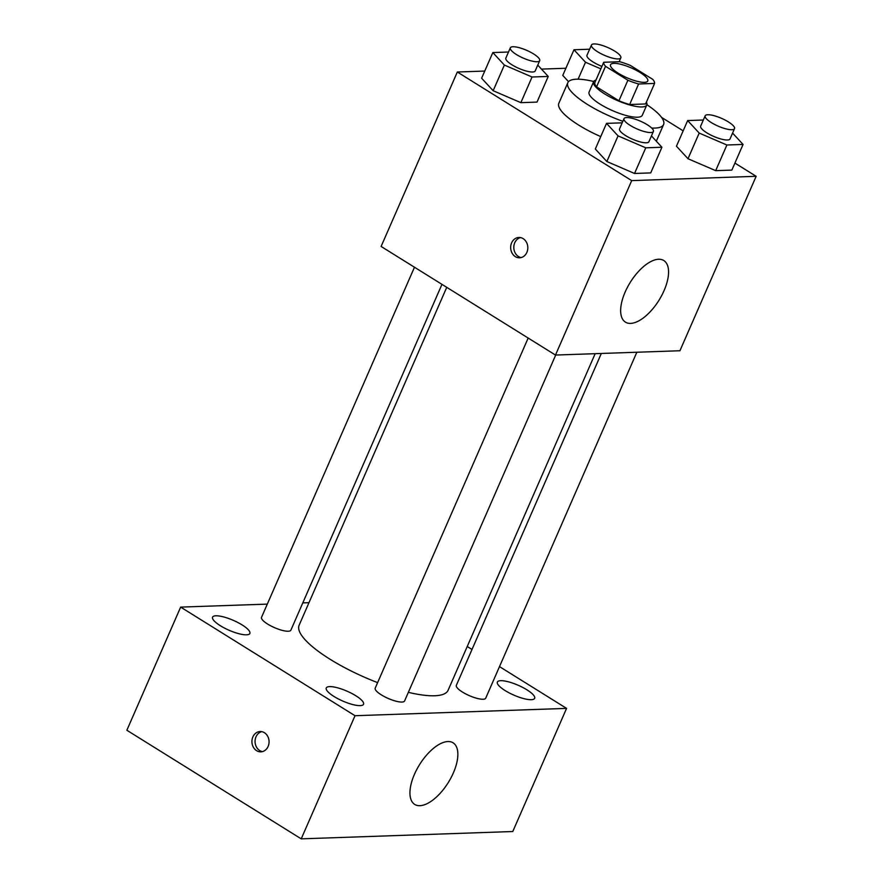 <?xml version="1.0" encoding="UTF-8"?>
<svg xmlns="http://www.w3.org/2000/svg" width="883" height="883" viewBox="0 0 883 883"><rect width="100%" height="100%" fill="white"/><g stroke="black" fill="none" stroke-linecap="round" stroke-linejoin="round"><path stroke-width="1.32" d="M618.266 73.223A20.32 5.375 -156.4 0 1 610.528 64.713A20.32 5.375 -156.4 0 1 631.301 67.925A20.32 5.375 -156.4 0 1 647.769 80.982A20.32 5.375 -156.4 0 1 618.266 73.223M638.608 83.984L654.568 83.432A27.594 7.296 -156.4 0 0 652.78 79.382L630.418 65.452A27.594 7.296 -156.4 0 0 619.7 61.711L603.729 62.263A27.594 7.296 -156.4 0 0 605.528 66.313L627.89 80.243A27.594 7.296 -156.4 0 0 638.608 83.984L629.645 104.514L645.605 103.951L654.568 83.432M605.528 66.313L596.555 86.843A27.594 7.296 -156.4 0 1 594.767 82.792L603.729 62.263M596.555 86.843L618.928 100.772L627.89 80.243M629.645 104.514A27.594 7.296 -156.4 0 1 618.928 100.772M595.937 80.121A29.029 7.682 23.6 0 0 593.586 81.755A29.029 7.682 23.6 0 0 617.107 100.408A29.029 7.682 23.6 0 0 646.786 105A29.029 7.682 23.6 0 0 646.389 102.163M646.786 105L642.305 115.254A29.029 7.682 -156.4 0 1 600.142 104.172A29.029 7.682 -156.4 0 1 589.104 92.009L593.586 81.755M622.846 121.313A52.252 13.819 -156.4 0 1 587.703 104.602A52.252 13.819 -156.4 0 1 567.824 82.715A52.252 13.819 -156.4 0 1 593.729 81.49M646.886 104.713A52.252 13.819 -156.4 0 1 663.586 124.558A52.252 13.819 -156.4 0 1 651.654 128.035M600.738 136.622A52.252 13.819 -156.4 0 1 578.74 125.121A52.252 13.819 -156.4 0 1 558.851 103.234L567.824 82.715M562.758 75.408L568.52 81.655L562.758 75.408L573.972 49.757L585.506 62.252L600.848 68.863M703.321 120.022L687.658 120.563L676.455 146.214L687.989 158.719L715.683 170.651L731.852 170.099L743.056 144.437L732.592 133.09M484.745 71.059L457.328 72.009L631.698 180.618L756.146 176.302L734.91 163.079M683.166 130.85L661.544 117.384M565.893 68.256L541.456 69.095M508.498 52.02L492.835 52.561L481.621 78.223L493.156 90.717L520.86 102.66L537.019 102.097L548.233 76.446L537.758 65.099M622.184 122.836L606.522 123.377L595.319 149.028L606.853 161.523L634.546 173.465L650.716 172.902L661.919 147.251L651.444 135.905M756.146 176.302L679.932 350.75L555.484 355.054L381.114 246.456L457.328 72.009M555.484 355.054L631.698 180.618M625.164 292.008A36.291 16.92 -58.1 0 1 663.795 260.529A36.291 16.92 -58.1 0 1 658.972 300.275A36.291 16.92 -58.1 0 1 625.429 322.129A36.291 16.92 -58.1 0 1 625.164 292.008M515.319 256.611A10.166 8.576 88 0 1 510.86 245.331A10.166 8.576 88 0 1 518.884 237.472A10.166 8.576 88 0 1 527.813 247.339A10.166 8.576 88 0 1 519.59 257.781A10.166 8.576 88 0 1 515.319 256.611M521.158 257.56A10.166 8.576 88 0 1 518.453 256.5A10.166 8.576 88 0 1 513.862 246.136A10.166 8.576 88 0 1 520.462 237.593M377.615 682.625A81.28 21.501 -156.4 0 1 330.065 659.259A81.28 21.501 -156.4 0 1 299.138 625.208L446.743 287.328M595.164 353.686L448.1 690.285A81.28 21.501 -156.4 0 1 408.354 692.338M528.166 338.034L375.209 688.144A16.026 4.238 23.6 0 0 388.2 698.442A16.026 4.238 23.6 0 0 404.58 700.97L555.705 355.043M441.964 284.348L290.882 630.164A16.026 4.238 -156.4 0 1 267.615 624.049A16.026 4.238 -156.4 0 1 261.523 617.338L414.469 267.229M636.842 352.24L485.716 698.166A16.026 4.238 -156.4 0 1 462.438 692.051A16.026 4.238 -156.4 0 1 456.345 685.329L601.334 353.465M308.984 602.67L302.803 602.879M267.295 604.115L180.651 607.107L355.021 715.716L566.577 708.387L499.502 666.61M472.008 649.491L467.228 646.511M220.309 625.683A20.342 5.386 23.6 0 0 249.856 633.453A20.342 5.386 23.6 0 0 233.366 620.374A20.342 5.386 23.6 0 0 212.571 617.162A20.342 5.386 23.6 0 0 220.309 625.683M334.006 696.488A20.342 5.386 23.6 0 0 363.553 704.259A20.342 5.386 23.6 0 0 347.063 691.19A20.342 5.386 23.6 0 0 326.269 687.967A20.342 5.386 23.6 0 0 334.006 696.488M505.12 690.572A20.342 5.386 23.6 0 0 534.656 698.332A20.342 5.386 23.6 0 0 518.166 685.263A20.342 5.386 23.6 0 0 497.372 682.051A20.342 5.386 23.6 0 0 505.12 690.572M180.651 607.107L126.854 730.252L301.224 838.85L512.78 831.521L566.577 708.387M301.224 838.85L355.021 715.716M256.578 750.66A10.166 8.576 88 0 1 252.119 739.38A10.166 8.576 88 0 1 260.143 731.532A10.166 8.576 88 0 1 269.061 741.389A10.166 8.576 88 0 1 260.849 751.841A10.166 8.576 88 0 1 256.578 750.66M419.9 805.682A36.291 16.92 -58.1 0 1 414.723 804.424A36.291 16.92 -58.1 0 1 419.535 764.667A36.291 16.92 -58.1 0 1 453.089 742.813A36.291 16.92 -58.1 0 1 451.003 777.802A36.291 16.92 -58.1 0 1 419.9 805.682M262.406 751.61A10.166 8.576 88 0 1 259.712 750.561A10.166 8.576 88 0 1 255.121 740.197A10.166 8.576 88 0 1 261.721 731.654M606.522 123.377L618.056 135.872L645.76 147.814L661.919 147.251M653.387 131.468L648.906 141.733A16.026 4.238 -156.4 0 1 625.639 135.607A16.026 4.238 -156.4 0 1 619.535 128.896L624.016 118.631A16.026 4.238 -156.4 0 1 640.407 121.17A16.026 4.238 -156.4 0 1 653.387 131.468A16.026 4.238 -156.4 0 1 630.12 125.353A16.026 4.238 -156.4 0 1 624.016 118.631M595.319 149.028L606.853 161.523L618.056 135.872M606.853 161.523L634.546 173.465L645.76 147.814M634.546 173.465L650.716 172.902M687.658 120.563L699.193 133.068L726.897 145L743.056 144.437M734.524 128.653L730.042 138.918A16.026 4.238 -156.4 0 1 706.775 132.803A16.026 4.238 -156.4 0 1 700.672 126.092L705.153 115.828A16.026 4.238 -156.4 0 1 721.543 118.355A16.026 4.238 -156.4 0 1 734.524 128.653A16.026 4.238 -156.4 0 1 711.256 122.538A16.026 4.238 -156.4 0 1 705.153 115.828M676.455 146.214L687.989 158.719L699.193 133.068M687.989 158.719L715.683 170.651L726.897 145M715.683 170.651L731.852 170.099M492.835 52.561L504.37 65.066L532.063 76.998L548.233 76.446M539.701 60.662L535.208 70.916A16.026 4.238 -156.4 0 1 511.941 64.801A16.026 4.238 -156.4 0 1 505.849 58.09L510.33 47.825A16.026 4.238 -156.4 0 1 526.71 50.353A16.026 4.238 -156.4 0 1 539.701 60.662A16.026 4.238 -156.4 0 1 516.423 54.536A16.026 4.238 -156.4 0 1 510.33 47.825M481.621 78.223L493.156 90.717L504.37 65.066M493.156 90.717L520.86 102.66L532.063 76.998M520.86 102.66L537.019 102.097M589.634 49.216L573.972 49.757M601.93 66.391A16.026 4.238 -156.4 0 1 593.078 61.987A16.026 4.238 -156.4 0 1 586.985 55.276L591.467 45.022A16.026 4.238 -156.4 0 1 607.846 47.55A16.026 4.238 -156.4 0 1 620.837 57.848A16.026 4.238 -156.4 0 1 597.559 51.733A16.026 4.238 -156.4 0 1 591.467 45.022M578.1 79.183L585.506 62.252M656.323 141.181L663.586 124.558M619.138 61.733L620.837 57.848"/></g></svg>
